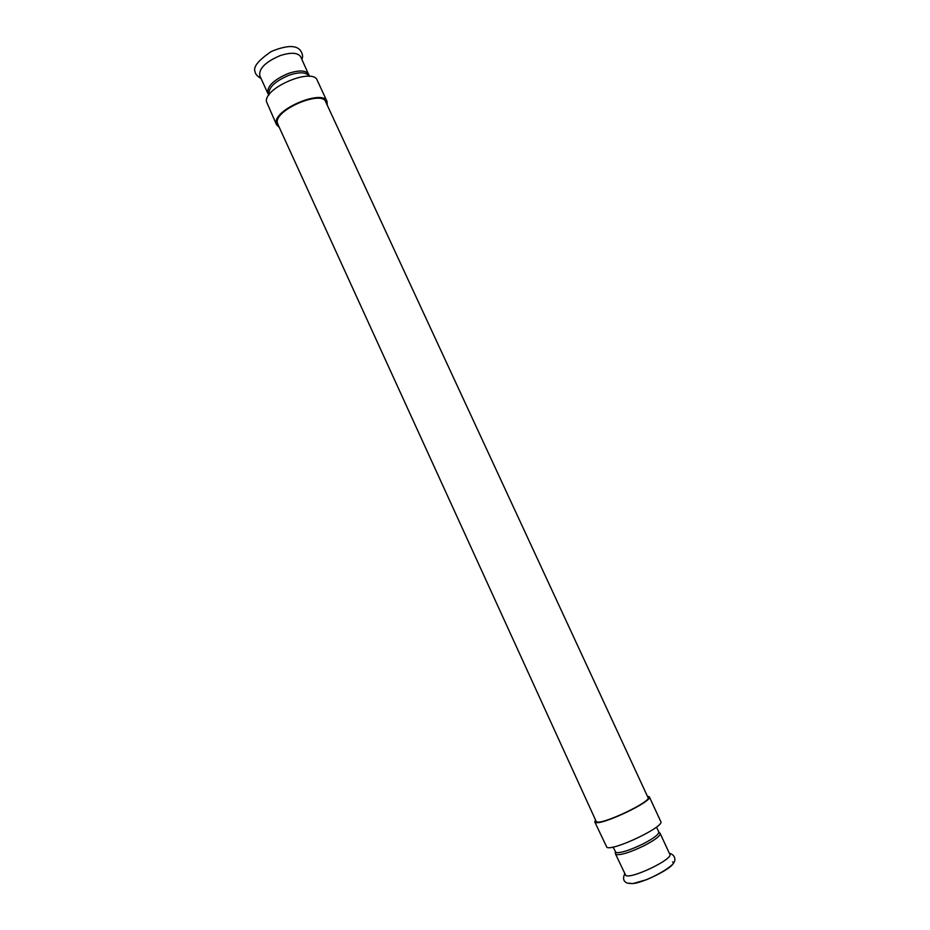 <?xml version="1.0" encoding="UTF-8"?>
<svg xmlns="http://www.w3.org/2000/svg" width="930" height="930" viewBox="0 0 930 930"><rect width="100%" height="100%" fill="white"/><g stroke="black" fill="none" stroke-linecap="round" stroke-linejoin="round"><path stroke-width="1.4" d="M308.876 74.423C306.086 70.238 299.274 69.901 288.416 73.412C273.734 79.713 266.875 86.351 267.817 93.302L259.784 75.725C258.749 68.588 265.55 61.868 280.209 55.591C291.055 52.138 297.914 52.557 300.762 56.881L309.434 76.33M672.541 861.889C679.516 865.377 636.039 887.046 629.854 883.116M615.521 853.996L616.206 854.554C621.054 855.263 630.342 852.322 644.072 845.73C655.011 839.999 660.381 835.919 660.172 833.466L669.821 854.298C673.599 858.913 631.517 879.199 625.774 875.502L615.521 853.996L615.195 851.74M269.107 94.697L269.037 94.534C268.119 87.78 274.803 81.329 289.102 75.191C299.669 71.761 306.319 72.087 309.027 76.144L309.097 76.306M656.51 827.061L658.789 831.99C658.986 834.361 653.755 838.337 643.095 843.905C629.738 850.322 620.694 853.194 615.974 852.531L613.056 847.044M278.337 125.341L277.21 122.376C275.513 109.322 322.175 89.885 325.988 101.986L326.36 103.253M327.267 105.23L327.046 101.475C323.07 88.827 274.304 109.159 276.105 122.783L276.536 124.713L279.244 127.317M276.536 124.713L266.41 101.533C264.387 87.443 313.061 67.227 317.258 80.352L327.046 101.475M595.886 820.772L596.63 821.876C602.605 824.887 651.965 801.346 648.152 797.336L647.722 796.929M647.35 796.103L649.314 796.801C653.313 800.997 601.71 825.608 595.502 822.434L594.758 821.899L595.514 819.946M594.758 821.899L606.871 847.358C613.393 851.171 665.101 826.398 660.788 821.562L649.314 796.801M261.039 78.469C257.354 76.353 255.378 74.144 255.099 71.843C252.867 67.111 258.284 60.322 271.351 51.476C298.658 40.234 301.832 51.115 302.645 56.312L302.029 59.625M669.402 853.391L670.821 853.717C674.041 855.298 675.343 857.727 674.727 861.006L673.192 863.854C667.659 869.073 658.87 874.328 646.827 879.606L633.179 883.5C629.296 883.581 626.901 883.221 625.983 882.419C623.321 880.78 622.879 877.967 624.658 873.979M267.817 93.302L268.91 94.976M660.172 833.466L658.673 831.746M277.256 122.958L596.339 821.76M325.256 100.882L648.187 797.917"/></g></svg>
